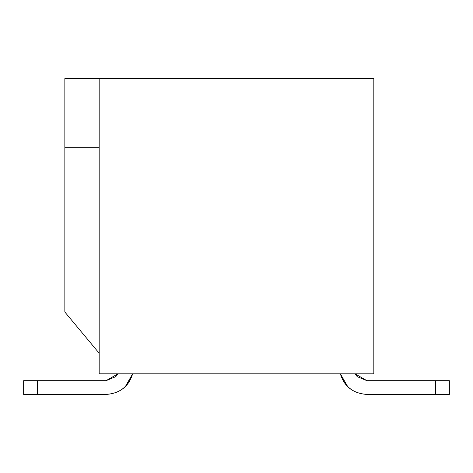 <?xml version="1.0" encoding="UTF-8"?>
<svg xmlns="http://www.w3.org/2000/svg" width="473" height="473" viewBox="0 0 473 473"><rect width="100%" height="100%" fill="white"/><g stroke="black" fill="none" stroke-linecap="round" stroke-linejoin="round"><path stroke-width="0.71" d="M373.824 78.577L373.824 373.824L373.824 78.577L99.176 78.577L373.824 78.577M99.176 353.225L64.848 312.026L99.176 353.225L99.176 373.824L373.824 373.824L99.176 373.824L99.176 78.577L99.176 353.225M64.848 78.577L99.176 78.577L64.848 78.577L64.848 312.026L64.848 78.577M99.176 147.239L64.848 147.239L99.176 147.239M117.937 373.824L116.849 375.432L117.937 373.824L116.849 375.432L117.937 373.824L116.849 375.432L117.937 373.824L116.849 375.432L117.937 373.824L116.849 375.432L117.937 373.824L106.041 380.688L115.755 376.668L117.937 373.824L116.849 375.432M115.855 376.561L106.041 380.688L115.796 376.626L106.041 380.688L115.796 376.626L106.041 380.688L115.796 376.626L106.041 380.688L115.796 376.626L106.041 380.688L115.796 376.626L106.041 380.688L37.385 380.688L37.385 394.423L106.041 394.423C119.58 393.583 128.443 386.719 132.635 373.824L125.463 386.376M132.635 373.824L129.844 380.659L132.635 373.824L129.844 380.659L132.635 373.824L129.844 380.659L132.635 373.824L129.844 380.659L132.635 373.824L129.844 380.659L132.635 373.824L129.844 380.659L125.357 386.488L129.844 380.659L125.357 386.488L129.844 380.659L125.357 386.488L129.844 380.659L125.357 386.488L129.844 380.659L125.357 386.488L129.844 380.659L125.357 386.488L129.844 380.659L132.635 373.824C128.827 386.542 119.965 393.406 106.041 394.423L23.65 394.423L37.385 394.423L37.385 380.688L106.041 380.688M356.151 375.432L355.063 373.824L357.245 376.668L366.959 380.688L355.063 373.824L357.145 376.561M357.251 376.668L366.959 380.688L357.204 376.626L366.959 380.688L357.251 376.668L366.959 380.688L357.251 376.668L366.959 380.688L435.615 380.688L366.959 380.688L357.245 376.668M340.365 373.824C344.557 386.719 353.42 393.583 366.959 394.423L435.615 394.423L435.615 380.688L449.35 380.688L435.615 380.688L435.615 394.423L366.959 394.423C353.035 393.406 344.173 386.542 340.365 373.824L347.643 386.488M23.65 380.688L37.385 380.688L23.65 380.688L23.65 394.423M449.35 394.423L435.615 394.423L449.35 394.423L449.35 380.688"/></g></svg>
